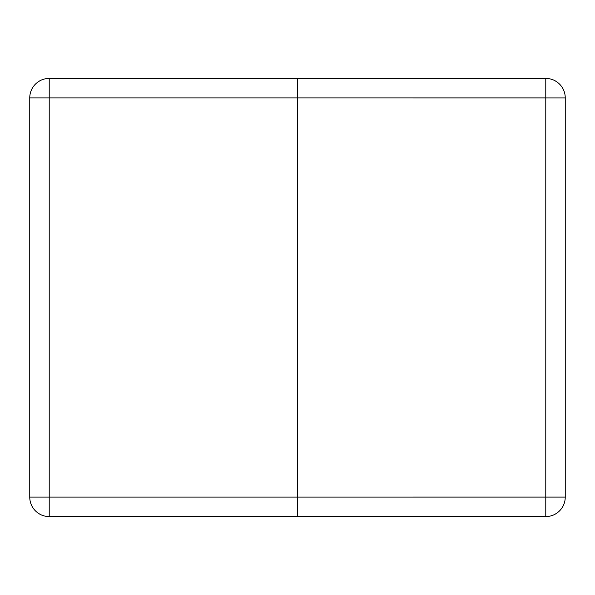 <?xml version="1.0" encoding="UTF-8"?>
<svg xmlns="http://www.w3.org/2000/svg" width="595" height="595" viewBox="0 0 595 595"><rect width="100%" height="100%" fill="white"/><g stroke="black" fill="none" stroke-linecap="round" stroke-linejoin="round"><path stroke-width="0.45" stroke-dasharray="2.98 2.23" d="M297.5 516.572L545.779 516.572A19.471 19.471 0 0 0 565.25 497.093L565.25 97.907A19.471 19.471 0 0 0 545.779 78.428L297.5 78.428L297.5 497.093L297.5 97.907L545.779 97.907L545.779 497.093L297.5 497.093L297.5 516.572L297.5 497.108L49.221 497.108L49.221 97.892L297.5 97.892L297.5 78.428L49.221 78.421A19.471 19.471 0 0 0 29.75 97.892L29.75 497.108L49.221 497.108L49.221 516.579L297.5 516.579L297.5 78.421M49.221 516.579A19.471 19.471 0 0 1 29.75 497.108A19.471 19.471 0 0 0 49.221 516.579M545.779 78.428L545.779 97.907L565.25 97.907M565.25 497.093L545.779 497.093L545.779 516.572M49.221 97.892L49.221 78.421A19.471 19.471 0 0 0 29.75 97.892L49.221 97.892"/><path stroke-width="0.89" d="M545.779 516.572L49.221 516.579A19.471 19.471 0 0 1 29.75 497.108L29.75 97.892A19.471 19.471 0 0 1 49.221 78.421L545.779 78.428A19.471 19.471 0 0 1 565.25 97.907L565.25 497.093L545.779 497.093L545.779 97.907L49.221 97.892L49.221 497.108L545.779 497.093L545.779 516.572A19.471 19.471 0 0 0 565.25 497.093A19.471 19.471 0 0 1 545.779 516.572M297.5 516.579L297.5 78.421M545.779 97.907L545.779 78.428A19.471 19.471 0 0 1 565.25 97.907L545.779 97.907M49.221 78.421L49.221 97.892L29.75 97.892M29.75 497.108L49.221 497.108L49.221 516.579"/></g></svg>
